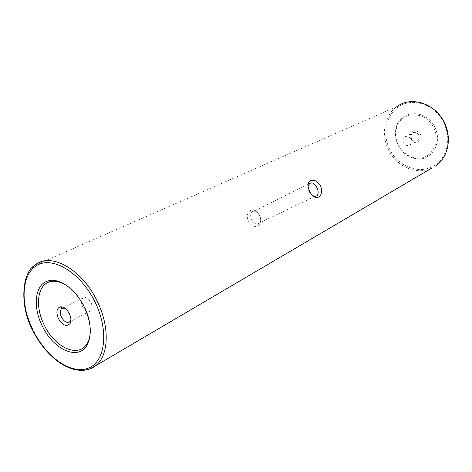 <?xml version="1.0" encoding="UTF-8"?>
<svg xmlns="http://www.w3.org/2000/svg" width="472" height="472" viewBox="0 0 472 472"><rect width="100%" height="100%" fill="white"/><g stroke="black" fill="none" stroke-linecap="round" stroke-linejoin="round"><path stroke-width="0.35" stroke-dasharray="2.36 1.77" d="M70.924 319.497L69.797 313.261L65.301 308.487M66.859 285.672C73.868 290.392 79.691 297.283 84.329 306.34C88.6 315.101 90.594 323.521 90.311 331.609M250.608 210.435C253.883 209.202 256.833 210.919 259.452 215.586C261.594 220.507 261.205 223.934 258.278 225.87C254.65 227.374 251.281 225.864 248.172 221.338C246.443 216.111 247.251 212.477 250.608 210.435M308.08 186.222C307.974 190.163 309.502 193.302 312.671 195.65M252.662 211.474C248.024 213.368 252.195 224.507 257.352 223.976L258.697 223.634C263.293 221.622 259.051 210.583 253.918 211.149L252.662 211.474M434.753 127.174C443.114 142.815 431.166 161.766 415.726 158.651C407.979 157.188 402.103 152.674 398.102 145.116C395.465 139.618 394.763 134.042 395.996 128.396C399.294 109.799 426.263 108.336 434.753 127.174M433.579 127.759C441.603 142.774 430.157 160.982 415.319 157.996C407.873 156.592 402.227 152.255 398.38 144.992C395.843 139.7 395.17 134.343 396.356 128.915C399.536 111.044 425.431 109.675 433.579 127.759M410.959 138.833L412.87 141.187L415.502 142.349C420.292 142.06 421.95 139.328 420.487 134.166C416.469 129.387 413.106 129.511 410.398 134.532L410.959 138.833M418.741 135.039C419.708 137.393 419.337 139.287 417.626 140.733L414.912 141.334L411.407 138.626L410.976 135.311L412.528 132.927C414.976 131.676 417.047 132.378 418.741 135.039M410.77 139.11C411.755 141.5 411.383 143.423 409.661 144.88C407.183 146.143 405.088 145.423 403.377 142.727C402.392 140.337 402.763 138.414 404.492 136.951C406.958 135.688 409.053 136.408 410.77 139.11M82.6 306.47C85.19 310.824 87.88 312.299 90.671 310.889C92.5 309.042 92.589 306.234 90.931 302.463C88.317 298.092 85.621 296.617 82.848 298.05C81.031 299.915 80.948 302.717 82.6 306.47M77.951 370.107C62.05 368.03 43.902 351.581 33.589 330.683C20.898 305.897 20.756 276.58 34.409 265.577L397.135 106.454C384.373 115.026 380.739 134.626 388.527 149.813C396.474 166.645 416.9 175.584 431.909 168.038M389.66 149.252C381.606 133.234 386.497 112.832 400.834 105.368C415.041 97.663 435.615 105.592 443.922 122.685C452.447 139.671 446.199 160.71 431.408 167.2C416.729 173.944 397.512 165.371 389.66 149.252M314.989 196.37L257.352 223.976M397.135 106.454C411.059 96.43 433.308 102.849 442.972 120.089M415.319 157.996L415.726 158.651M414.912 141.334L415.502 142.349M409.661 144.88L417.626 140.733M90.671 310.889L70.847 321.208M70.369 321.456L69.632 321.839M82.848 298.05L63.885 307.549M404.492 136.951L412.528 132.927M410.976 135.311L410.398 134.532M396.356 128.915L395.996 128.396M448.064 134.85C449.214 144.768 447.002 153.317 441.426 160.498M308.942 183.944L253.918 211.149"/><path stroke-width="0.71" d="M69.296 313.55C71.13 317.497 71.408 320.801 70.133 323.467C66.676 327.096 62.8 325.521 58.504 318.73C55.944 312.564 56.469 308.611 60.08 306.877C63.49 306.47 66.564 308.694 69.296 313.55M65.301 308.487L62.723 308.133L61.649 308.67C59.844 310.546 59.791 313.408 61.49 317.243C64.139 321.709 66.853 323.237 69.632 321.839L70.924 319.497M42.498 326.447C32.338 306.888 34.875 283.914 48.392 280.822C59.206 277.595 75.55 289.106 84.028 306.523C91.108 321.874 92.17 334.642 87.202 344.814C78.771 361.074 53.584 349.929 42.498 326.447M90.311 331.609C90.087 336.105 89.108 339.911 87.367 343.038C79.29 358.655 55.1 348.017 44.451 325.468C34.704 306.694 37.182 284.651 50.162 281.707C55.218 280.468 60.782 281.79 66.859 285.672M309.644 191.425C307.296 186.104 307.561 182.528 310.428 180.711C314.01 179.348 317.396 181.053 320.594 185.82C322.459 191.26 321.786 195.03 318.576 197.137C315.42 198.393 312.446 196.494 309.644 191.425M312.671 195.65L314.989 196.37L316.311 196.051C320.783 194.104 316.211 182.446 311.142 182.859L309.909 183.148L308.08 186.222M94.707 301.401C80.405 272.438 52.646 255.907 36.993 265.341C21.116 274.344 19.96 304.747 33.188 330.913C46.191 357.18 71.372 374.874 88.347 368.119C105.521 361.794 109.256 330.247 94.707 301.401M431.909 168.038L95.244 365.959L89.42 368.986C85.385 369.989 84.211 370.762 76.016 369.824C60.357 366.986 43.17 351.197 33.034 330.984C18.408 304.393 22.963 271.831 34.409 265.577C49.383 251.535 81.314 268.202 96.79 300.363C110.182 326.53 108.955 356.201 95.244 365.959C90.341 369.629 84.576 371.01 77.951 370.107M441.426 160.498L435.874 165.707C448.146 157.424 452.182 137.948 444.282 122.519C435.379 103.48 411.413 95.781 397.135 106.454M70.434 320.866L70.133 323.467M50.162 281.707L48.392 280.822M442.972 120.089L444.282 122.513L448.064 134.85M70.847 321.208L70.369 321.456M63.885 307.549L62.717 308.133L60.08 306.877M62.699 308.139L61.649 308.67M311.142 182.859L308.942 183.944M87.367 343.038L87.202 344.814"/></g></svg>

